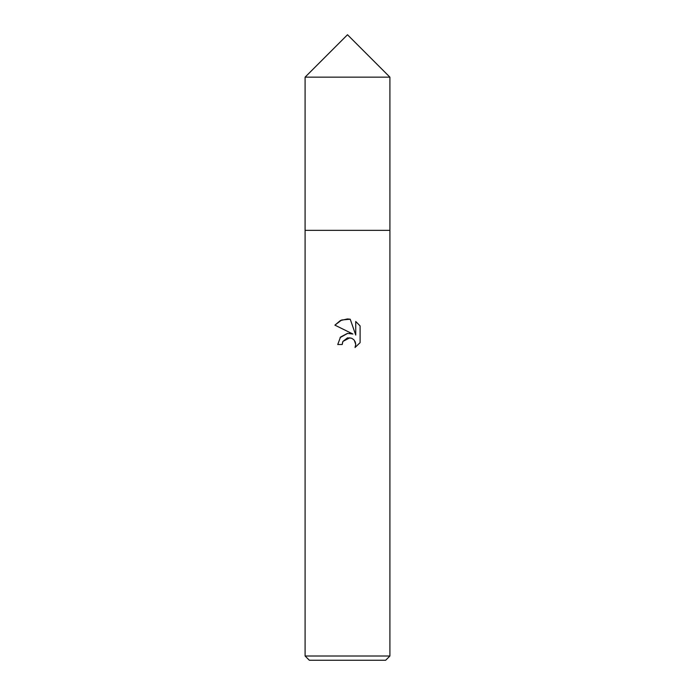 <?xml version="1.0" encoding="UTF-8"?>
<svg xmlns="http://www.w3.org/2000/svg" width="695" height="695" viewBox="0 0 695 695"><rect width="100%" height="100%" fill="white"/><g stroke="black" fill="none" stroke-linecap="round" stroke-linejoin="round"><path stroke-width="1.04" d="M305.096 77.154L389.904 77.154L347.5 34.75L305.096 77.154L305.088 230.349L389.912 230.349L389.904 656.01L305.096 656.01L309.336 660.25L385.664 660.25L389.904 656.01M342.201 344.512L337.744 344.512L340.507 337.075L347.5 333.365L352.904 334.017L334.903 325.147L340.385 320.551L347.5 318.935L350.237 319.231L355.736 335.06L355.736 321.498L360.106 325.92L360.106 342.644L355.032 347.5L355.753 344.468L355.232 341.879L353.772 339.681L351.574 338.213L347.5 337.857L342.913 341.436L342.201 344.512L342.652 342.027M354.302 340.289L355.753 344.468L355.032 347.5L360.106 342.644M352.904 334.017L349.507 333.296M347.752 333.339L340.072 337.614M342.913 341.436L349.88 337.761M360.106 325.92L355.736 321.498M350.237 319.231L341.671 319.978L334.903 325.147M305.096 656.01L305.096 230.358L389.912 230.349L389.904 77.154"/></g></svg>
